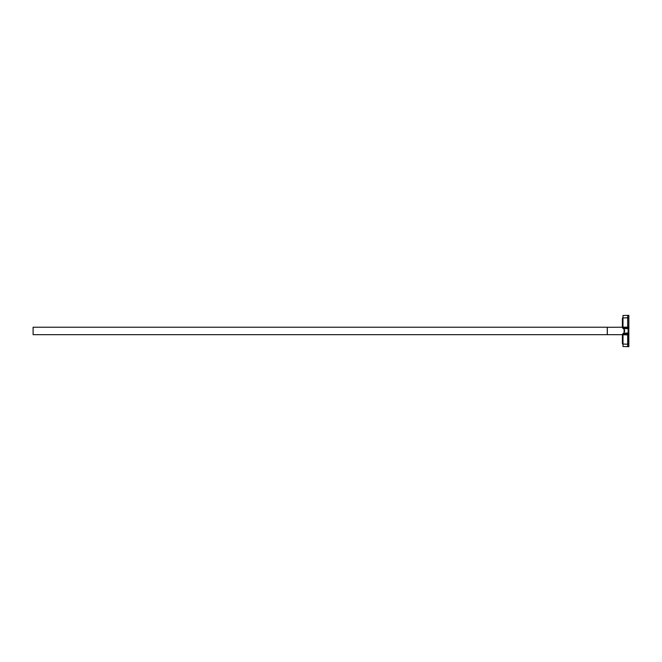 <?xml version="1.0" encoding="UTF-8"?>
<svg xmlns="http://www.w3.org/2000/svg" width="662" height="662" viewBox="0 0 662 662"><rect width="100%" height="100%" fill="white"/><g stroke="black" fill="none" stroke-linecap="round" stroke-linejoin="round"><path stroke-width="0.99" d="M607.286 330.95L607.286 334.674L33.1 334.674L33.1 327.227L33.1 334.674L33.1 327.227L33.1 330.95L33.1 327.227L607.286 327.227L607.286 330.95M626.707 334.724L625.135 334.724M625.524 333.838L623.761 333.789M626.31 333.838L627.386 333.938L626.31 333.896M625.135 327.276L626.707 327.276M623.438 333.284L622.032 334.674L607.335 334.674L607.335 327.227L607.286 334.624M627.684 344.761L627.684 334.724L627.684 346.623L623 346.524L622.983 334.724L628.619 334.674L628.602 333.938L623 333.938L623.786 333.938L623.621 333.466M627.402 333.938L628.188 333.466M623.347 328.112L622.967 328.443L622.983 327.326L622.934 328.038M628.834 328.319L628.561 327.326L622.983 327.326L622.983 315.493L627.684 315.377L627.684 327.276L627.708 315.352L627.708 327.276L627.684 315.377L628.834 315.327L628.859 327.276L623.372 327.376M628.271 327.276L628.809 327.276L628.834 317.768L627.708 317.801L627.684 327.028L627.684 315.377L628.859 315.344L628.859 317.768M627.708 334.724L627.667 346.648L628.859 346.4M628.544 333.938L628.859 346.656L627.708 346.648L627.684 344.554M628.859 344.232L628.834 334.724L628.271 334.724M623 333.838L623.488 333.938M628.809 334.724L628.883 333.938L628.619 334.674L628.561 333.962L625.962 333.938M628.859 333.938L628.586 328.062M628.544 328.062L623.993 328.443M622.975 328.112L625.871 328.038L625.921 327.276L625.962 328.062M628.569 327.276L628.61 328.038L625.871 328.038L625.904 328.468M628.9 334.674L628.892 333.962L628.569 334.724M623 334.724L623 346.524M625.888 334.724L625.88 333.938M625.904 334.674L625.938 333.962L625.904 334.674L622.983 334.674L622.983 333.962L625.971 333.962L625.938 334.674M628.883 328.062L628.528 327.276M628.668 328.468L628.809 327.276M623 315.476L622.934 327.326M628.37 332.845L628.37 329.055M625.946 334.724L628.528 334.724M622.396 327.574L622.396 318.199L622.983 317.901M622.983 344.099L622.396 343.801L622.396 334.327M622.396 318.654L622.677 317.909M627.684 344.199L627.684 346.623L627.708 344.199L628.834 344.232L628.834 346.673M622.032 334.674L624.034 332.672L624.738 330.95L624.034 329.229L622.032 327.227L623.389 328.609M626.889 328.468L627.336 328.112M625.929 328.062L622.959 328.062M628.784 328.112L628.842 328.997L628.213 329.014M623.712 333.838L624.953 333.466M624.862 333.466L624.407 333.466M625.88 333.838L625.358 333.466M625.946 333.466L625.449 333.466M627.402 333.466L626.955 333.466M625.929 333.838L626.467 333.466M626.881 333.466L626.418 333.822M628.743 333.838L628.164 333.797M628.842 332.903L623.48 333.259L624.076 332.68L624.076 329.221L624.456 329.717M623.612 333.251L624.134 332.721L624.134 329.188L623.538 328.683L624.134 329.188M628.842 328.6L623.438 328.617M623.364 328.592L622.081 327.276M628.172 329.064L628.792 329.047L628.139 329.113L628.213 332.887M624.076 329.221L624.738 330.95L624.034 332.672L624.738 330.95M625.524 333.888L623.852 333.888M623.571 334.823L627.601 334.823M627.601 327.177L623.571 327.177M623 317.925L627.667 317.801L627.667 327.086M627.667 334.914L627.667 344.199L623 344.075M628.321 329.064L628.321 332.845M622.677 344.091L622.983 343.346M622.983 318.654L622.677 327.872M622.396 343.346L622.677 334.029M628.834 332.878L628.834 329.022M626.864 328.112L626.442 328.443M626.368 328.112L625.929 328.112M625.88 328.443L624.58 328.062M625.871 328.112L625.433 328.112M625.954 333.797L626.393 333.466M623.372 333.35L623.976 333.35M623.976 328.551L623.372 328.551M628.13 329.113L628.13 332.787M622.032 327.227L607.286 327.276M628.9 327.326L628.9 328.038M623.364 333.309L622.081 334.624"/></g></svg>
